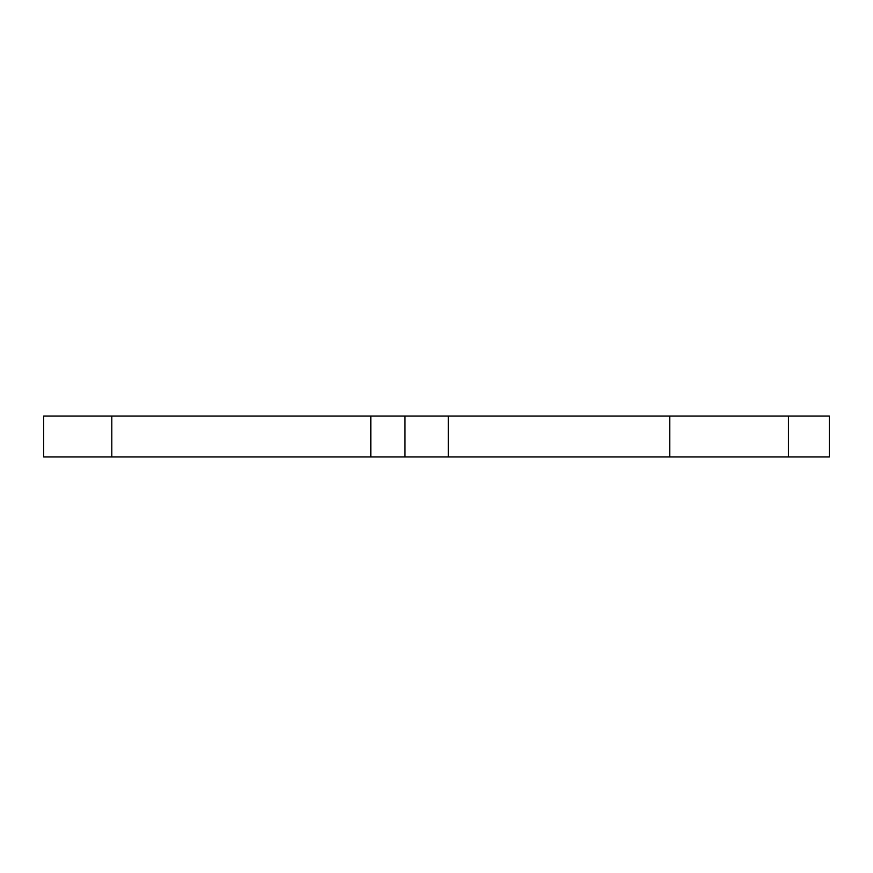 <?xml version="1.0" encoding="UTF-8"?>
<svg xmlns="http://www.w3.org/2000/svg" width="873" height="873" viewBox="0 0 873 873"><rect width="100%" height="100%" fill="white"/><g stroke="black" fill="none" stroke-linecap="round" stroke-linejoin="round"><path stroke-width="1.31" d="M43.65 416.039L829.35 416.039L829.35 456.961L43.65 456.961L43.65 416.039M448.264 456.961L448.264 416.039M669.755 416.039L669.755 456.961M111.809 456.961L111.809 416.039M370.818 456.961L370.818 416.039M404.974 416.039L404.974 456.961M788.428 456.961L788.428 416.039"/></g></svg>
